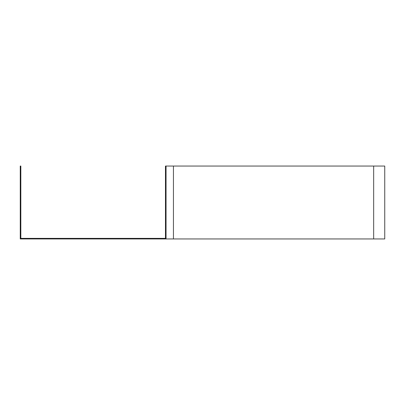 <?xml version="1.0" encoding="UTF-8"?>
<svg xmlns="http://www.w3.org/2000/svg" width="405" height="405" viewBox="0 0 405 405"><rect width="100%" height="100%" fill="white"/><g stroke="black" fill="none" stroke-linecap="round" stroke-linejoin="round"><path stroke-width="0.61" d="M20.832 166.05L20.832 238.368L165.468 238.368L165.468 166.05L166.05 166.05L166.05 238.95L20.25 238.95L20.25 166.05L20.832 166.05M166.05 166.05L384.75 166.05L384.75 238.95L166.05 238.95M173.441 166.05L173.441 238.95M373.663 166.05L373.663 238.95"/></g></svg>
